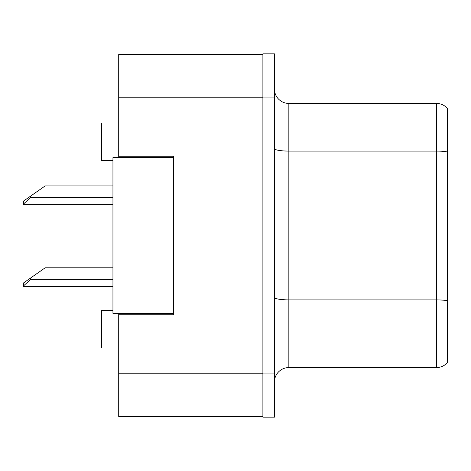 <?xml version="1.0" encoding="UTF-8"?>
<svg xmlns="http://www.w3.org/2000/svg" width="471" height="471" viewBox="0 0 471 471"><rect width="100%" height="100%" fill="white"/><g stroke="black" fill="none" stroke-linecap="round" stroke-linejoin="round"><path stroke-width="0.71" d="M118.71 313.356L118.71 416.452L262.895 416.452L262.895 54.548L118.71 54.548L118.71 157.644M118.71 156.201L173.499 156.201L173.499 314.799L118.71 314.799M112.946 310.477L101.406 310.477L101.406 347.963L118.71 347.963M112.946 160.523L101.406 160.523L101.406 123.037L118.71 123.037M274.428 381.993A14.418 14.418 0 0 1 288.847 367.574L436.493 367.574L436.493 103.426L288.847 103.426A14.418 14.418 0 0 1 274.428 89.007A14.418 14.418 0 0 0 288.847 103.426L288.847 367.574M262.895 373.915L262.895 417.171L274.428 417.171L274.428 373.915L262.895 373.915M274.428 97.085L274.428 53.829L262.895 53.829L262.895 97.085L274.428 97.085L274.428 373.915M447.45 108.477A14.418 14.418 0 0 0 436.493 103.426A14.418 14.418 0 0 1 447.45 108.477L447.45 362.523A14.418 14.418 0 0 1 436.493 367.574M447.45 153.087L447.45 300.763A14.418 2.502 180 0 0 436.493 299.886L288.847 299.886A14.418 2.502 0 0 1 274.428 297.378M173.499 313.356L112.946 313.356L112.946 157.644L173.499 157.644M112.946 267.799L45.175 267.799L30.756 277.896L30.756 279.332L23.55 285.868L23.55 286.539L112.946 286.539M30.756 277.896L23.55 282.941L23.55 285.868M112.946 185.904L45.175 185.904L30.756 195.995L30.756 197.437L23.55 203.967L23.55 204.644L112.946 204.644M30.756 195.995L23.55 201.046L23.55 203.967M118.71 373.197L262.895 373.197M118.71 97.803L262.895 97.803M447.45 151.962A14.418 2.502 180 0 0 436.493 151.085L288.847 151.085A14.418 2.502 0 0 1 274.428 148.583M30.756 279.332L112.946 279.332M30.756 197.437L112.946 197.437"/></g></svg>
